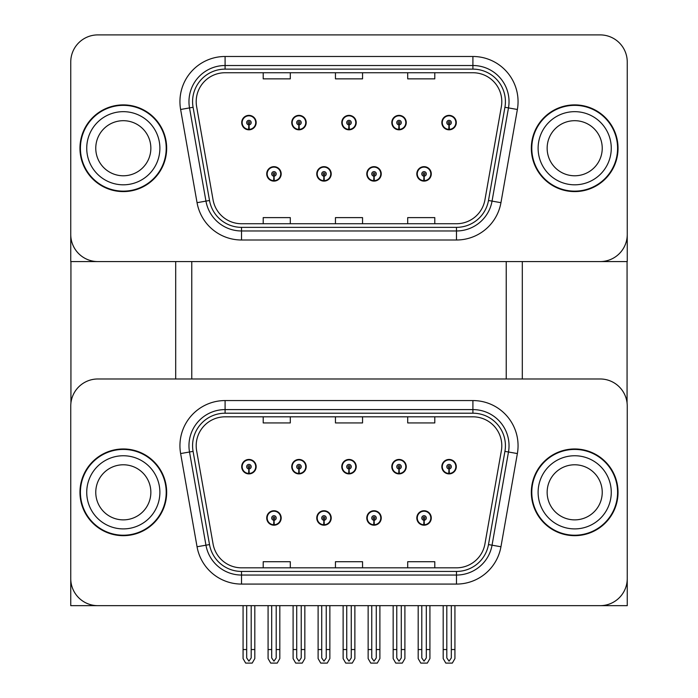 <?xml version="1.0" encoding="UTF-8"?>
<svg xmlns="http://www.w3.org/2000/svg" width="698" height="698" viewBox="0 0 698 698"><rect width="100%" height="100%" fill="white"/><g stroke="black" fill="none" stroke-linecap="round" stroke-linejoin="round"><path stroke-width="1.05" d="M266.723 517.968A7.224 7.224 0 0 0 273.956 525.193A7.224 7.224 0 0 0 281.181 517.968A7.224 7.224 0 0 0 273.956 510.744A7.224 7.224 0 0 0 266.723 517.968M316.761 517.968A7.224 7.224 0 0 0 323.985 525.193A7.224 7.224 0 0 0 331.21 517.968A7.224 7.224 0 0 0 323.985 510.744A7.224 7.224 0 0 0 316.761 517.968M366.79 517.968A7.224 7.224 0 0 0 374.015 525.193A7.224 7.224 0 0 0 381.239 517.968A7.224 7.224 0 0 0 374.015 510.744A7.224 7.224 0 0 0 366.79 517.968M391.805 466.674A7.224 7.224 0 0 0 399.029 473.898A7.224 7.224 0 0 0 406.253 466.674A7.224 7.224 0 0 0 399.029 459.45A7.224 7.224 0 0 0 391.805 466.674M341.776 466.674A7.224 7.224 0 0 0 349 473.898A7.224 7.224 0 0 0 356.224 466.674A7.224 7.224 0 0 0 349 459.45A7.224 7.224 0 0 0 341.776 466.674M291.747 466.674A7.224 7.224 0 0 0 298.971 473.898A7.224 7.224 0 0 0 306.195 466.674A7.224 7.224 0 0 0 298.971 459.45A7.224 7.224 0 0 0 291.747 466.674M241.709 466.674A7.224 7.224 0 0 0 248.933 473.898A7.224 7.224 0 0 0 256.157 466.674A7.224 7.224 0 0 0 248.933 459.45A7.224 7.224 0 0 0 241.709 466.674M416.819 517.968A7.224 7.224 0 0 0 424.044 525.193A7.224 7.224 0 0 0 431.277 517.968A7.224 7.224 0 0 0 424.044 510.744A7.224 7.224 0 0 0 416.819 517.968M441.843 466.674A7.224 7.224 0 0 0 449.067 473.898A7.224 7.224 0 0 0 456.291 466.674A7.224 7.224 0 0 0 449.067 459.45A7.224 7.224 0 0 0 441.843 466.674M627.249 605.663L627.249 406.079A27.091 27.091 0 0 0 600.158 378.979L97.842 378.979A27.091 27.091 0 0 0 70.751 406.079L70.751 605.663L627.249 605.663M506.233 261.576L506.233 378.979M191.767 261.576L191.767 378.979M266.723 173.889A7.224 7.224 0 0 0 273.956 181.114A7.224 7.224 0 0 0 281.181 173.889A7.224 7.224 0 0 0 273.956 166.665A7.224 7.224 0 0 0 266.723 173.889M316.761 173.889A7.224 7.224 0 0 0 323.985 181.114A7.224 7.224 0 0 0 331.21 173.889A7.224 7.224 0 0 0 323.985 166.665A7.224 7.224 0 0 0 316.761 173.889M366.79 173.889A7.224 7.224 0 0 0 374.015 181.114A7.224 7.224 0 0 0 381.239 173.889A7.224 7.224 0 0 0 374.015 166.665A7.224 7.224 0 0 0 366.79 173.889M391.805 122.595A7.224 7.224 0 0 0 399.029 129.819A7.224 7.224 0 0 0 406.253 122.595A7.224 7.224 0 0 0 399.029 115.371A7.224 7.224 0 0 0 391.805 122.595M341.776 122.595A7.224 7.224 0 0 0 349 129.819A7.224 7.224 0 0 0 356.224 122.595A7.224 7.224 0 0 0 349 115.371A7.224 7.224 0 0 0 341.776 122.595M291.747 122.595A7.224 7.224 0 0 0 298.971 129.819A7.224 7.224 0 0 0 306.195 122.595A7.224 7.224 0 0 0 298.971 115.371A7.224 7.224 0 0 0 291.747 122.595M241.709 122.595A7.224 7.224 0 0 0 248.933 129.819A7.224 7.224 0 0 0 256.157 122.595A7.224 7.224 0 0 0 248.933 115.371A7.224 7.224 0 0 0 241.709 122.595M416.819 173.889A7.224 7.224 0 0 0 424.044 181.114A7.224 7.224 0 0 0 431.277 173.889A7.224 7.224 0 0 0 424.044 166.665A7.224 7.224 0 0 0 416.819 173.889M441.843 122.595A7.224 7.224 0 0 0 449.067 129.819A7.224 7.224 0 0 0 456.291 122.595A7.224 7.224 0 0 0 449.067 115.371A7.224 7.224 0 0 0 441.843 122.595M627.249 261.576L627.249 61.991A27.091 27.091 0 0 0 600.158 34.9L97.842 34.9A27.091 27.091 0 0 0 70.751 61.991L70.751 261.576L627.249 261.576M79.965 492.326A43.346 43.346 0 0 0 123.31 535.671A43.346 43.346 0 0 0 166.665 492.326A43.346 43.346 0 0 0 123.31 448.971A43.346 43.346 0 0 0 79.965 492.326M531.335 492.326A43.346 43.346 0 0 0 574.69 535.671A43.346 43.346 0 0 0 618.035 492.326A43.346 43.346 0 0 0 574.69 448.971A43.346 43.346 0 0 0 531.335 492.326M196.19 445.725A28.897 28.897 0 0 1 225.096 416.819L472.904 416.819A28.897 28.897 0 0 1 501.365 450.742L484.935 543.943A28.897 28.897 0 0 1 456.475 567.823L241.525 567.823A28.897 28.897 0 0 1 213.065 543.943L196.635 450.742A28.897 28.897 0 0 1 196.19 445.725M192.578 445.725A32.509 32.509 0 0 0 193.076 451.37L209.513 544.571A32.509 32.509 0 0 0 241.525 571.435L456.475 571.435A32.509 32.509 0 0 0 488.487 544.571L504.924 451.37A32.509 32.509 0 0 0 472.904 413.207L225.096 413.207A32.509 32.509 0 0 0 192.578 445.725M180.625 453.56A45.152 45.152 0 0 1 225.096 400.565L472.904 400.565A45.152 45.152 0 0 1 517.375 453.56L500.946 546.761A45.152 45.152 0 0 1 456.475 584.078L241.525 584.078A45.152 45.152 0 0 1 197.054 546.761L180.625 453.56L189.516 451.999A36.121 36.121 0 0 1 225.096 409.595L472.904 409.595A36.121 36.121 0 0 1 508.484 451.999L492.046 545.199A36.121 36.121 0 0 1 456.475 575.047L241.525 575.047A36.121 36.121 0 0 1 205.954 545.199L189.516 451.999A36.121 36.121 0 0 1 188.966 445.725M600.158 378.979L97.842 378.979M70.751 406.079L70.751 578.572A27.091 27.091 0 0 0 97.842 605.663L600.158 605.663A27.091 27.091 0 0 0 627.249 578.572L627.249 406.079M335.45 416.819L335.45 422.936L362.55 422.936L362.55 416.819M263.207 416.819L263.207 422.936L290.298 422.936L290.298 416.819M407.702 416.819L407.702 422.936L434.793 422.936L434.793 416.819M362.55 567.823L362.55 561.707L335.45 561.707L335.45 567.823M290.298 567.823L290.298 561.707L263.207 561.707L263.207 567.823M434.793 567.823L434.793 561.707L407.702 561.707L407.702 567.823M79.965 148.238A43.346 43.346 0 0 0 123.31 191.592A43.346 43.346 0 0 0 166.665 148.238A43.346 43.346 0 0 0 123.31 104.892A43.346 43.346 0 0 0 79.965 148.238M531.335 148.238A43.346 43.346 0 0 0 574.69 191.592A43.346 43.346 0 0 0 618.035 148.238A43.346 43.346 0 0 0 574.69 104.892A43.346 43.346 0 0 0 531.335 148.238M196.19 101.638A28.897 28.897 0 0 1 225.096 72.74L472.904 72.74A28.897 28.897 0 0 1 501.365 106.654L484.935 199.855A28.897 28.897 0 0 1 456.475 223.735L241.525 223.735A28.897 28.897 0 0 1 213.065 199.855L196.635 106.654A28.897 28.897 0 0 1 196.19 101.638M192.578 101.638A32.509 32.509 0 0 0 193.076 107.283L209.513 200.483A32.509 32.509 0 0 0 241.525 227.356L456.475 227.356A32.509 32.509 0 0 0 488.487 200.483L504.924 107.283A32.509 32.509 0 0 0 472.904 69.128L225.096 69.128A32.509 32.509 0 0 0 192.578 101.638M180.625 109.481A45.152 45.152 0 0 1 225.096 56.486L472.904 56.486A45.152 45.152 0 0 1 517.375 109.481L500.946 202.682A45.152 45.152 0 0 1 456.475 239.999L241.525 239.999A45.152 45.152 0 0 1 197.054 202.682L180.625 109.481L189.516 107.911A36.121 36.121 0 0 1 225.096 65.516L472.904 65.516A36.121 36.121 0 0 1 508.484 107.911L492.046 201.111A36.121 36.121 0 0 1 456.475 230.968L241.525 230.968A36.121 36.121 0 0 1 205.954 201.111L189.516 107.911A36.121 36.121 0 0 1 188.966 101.638M600.158 34.9L97.842 34.9M70.751 61.991L70.751 234.484A27.091 27.091 0 0 0 97.842 261.576L600.158 261.576A27.091 27.091 0 0 0 627.249 234.484L627.249 61.991M335.45 72.74L335.45 78.857L362.55 78.857L362.55 72.74M263.207 72.74L263.207 78.857L290.298 78.857L290.298 72.74M407.702 72.74L407.702 78.857L434.793 78.857L434.793 72.74M362.55 223.735L362.55 217.619L335.45 217.619L335.45 223.735M290.298 223.735L290.298 217.619L263.207 217.619L263.207 223.735M434.793 223.735L434.793 217.619L407.702 217.619L407.702 223.735M426.304 605.663L426.304 657.935L424.044 661.163L421.793 657.935L421.793 649.55L418.181 649.55L418.181 658.58L420.781 663.1L427.307 663.1L429.916 658.58L429.916 605.663M423.948 520.228L423.756 524.739A6.771 6.771 0 0 1 417.273 517.968A6.771 6.771 0 0 1 424.044 511.198A6.771 6.771 0 0 1 430.823 517.968A6.771 6.771 0 0 1 424.34 524.739L424.148 520.228A2.26 2.26 0 0 0 426.304 517.968A2.26 2.26 0 0 0 424.044 515.717A2.26 2.26 0 0 0 421.793 517.968A2.26 2.26 0 0 0 423.948 520.228L424.009 518.876A0.907 0.907 0 0 1 423.145 517.968A0.907 0.907 0 0 1 424.044 517.07A0.907 0.907 0 0 1 424.951 517.968A0.907 0.907 0 0 1 424.087 518.876L424.148 520.228M431.041 519.774L430.579 519.774M430.579 516.162L431.041 516.162M417.517 519.774L417.055 519.774M417.055 516.162L417.517 516.162M418.181 605.663L418.181 649.55M421.793 605.663L421.793 649.55M426.304 649.55L429.916 649.55M451.318 605.663L451.318 657.935L449.067 661.163L446.807 657.935L446.807 649.55L443.195 649.55L443.195 658.58L445.804 663.1L452.33 663.1L454.93 658.58L454.93 605.663M448.962 468.934L448.77 473.445A6.771 6.771 0 0 1 442.288 466.674A6.771 6.771 0 0 1 449.067 459.903A6.771 6.771 0 0 1 455.838 466.674A6.771 6.771 0 0 1 449.364 473.445L449.163 468.934A2.26 2.26 0 0 0 451.318 466.674A2.26 2.26 0 0 0 449.067 464.414A2.26 2.26 0 0 0 446.807 466.674A2.26 2.26 0 0 0 448.962 468.934L449.023 467.573A0.907 0.907 0 0 1 448.16 466.674A0.907 0.907 0 0 1 449.067 465.775A0.907 0.907 0 0 1 449.966 466.674A0.907 0.907 0 0 1 449.102 467.573L449.163 468.934M456.056 468.48L455.593 468.48M455.593 464.868L456.056 464.868M442.532 468.48L442.07 468.48M442.07 464.868L442.532 464.868M443.195 605.663L443.195 649.55M446.807 605.663L446.807 649.55M451.318 649.55L454.93 649.55M423.948 176.14L423.756 180.651A6.771 6.771 0 0 1 417.273 173.889A6.771 6.771 0 0 1 424.044 167.119A6.771 6.771 0 0 1 430.823 173.889A6.771 6.771 0 0 1 424.34 180.651L424.148 176.14A2.26 2.26 0 0 0 426.304 173.889A2.26 2.26 0 0 0 424.044 171.629A2.26 2.26 0 0 0 421.793 173.889A2.26 2.26 0 0 0 423.948 176.14L424.009 174.788A0.907 0.907 0 0 1 423.145 173.889A0.907 0.907 0 0 1 424.044 172.982A0.907 0.907 0 0 1 424.951 173.889A0.907 0.907 0 0 1 424.087 174.788L424.148 176.14M431.041 175.695L430.579 175.695M430.579 172.083L431.041 172.083M417.517 175.695L417.055 175.695M417.055 172.083L417.517 172.083M448.962 124.846L448.77 129.357A6.771 6.771 0 0 1 442.288 122.595A6.771 6.771 0 0 1 449.067 115.816A6.771 6.771 0 0 1 455.838 122.595A6.771 6.771 0 0 1 449.364 129.357L449.163 124.846A2.26 2.26 0 0 0 451.318 122.595A2.26 2.26 0 0 0 449.067 120.335A2.26 2.26 0 0 0 446.807 122.595A2.26 2.26 0 0 0 448.962 124.846L449.023 123.494A0.907 0.907 0 0 1 448.16 122.595A0.907 0.907 0 0 1 449.067 121.688A0.907 0.907 0 0 1 449.966 122.595A0.907 0.907 0 0 1 449.102 123.494L449.163 124.846M456.056 124.401L455.593 124.401M455.593 120.789L456.056 120.789M442.532 124.401L442.07 124.401M442.07 120.789L442.532 120.789M449.067 661.163L446.807 657.935M398.933 124.846L398.733 129.357A6.771 6.771 0 0 1 392.259 122.595A6.771 6.771 0 0 1 399.029 115.816A6.771 6.771 0 0 1 405.808 122.595A6.771 6.771 0 0 1 399.326 129.357L399.134 124.846A2.26 2.26 0 0 0 401.289 122.595A2.26 2.26 0 0 0 399.029 120.335A2.26 2.26 0 0 0 396.778 122.595A2.26 2.26 0 0 0 398.933 124.846L398.994 123.494A0.907 0.907 0 0 1 398.13 122.595A0.907 0.907 0 0 1 399.029 121.688A0.907 0.907 0 0 1 399.937 122.595A0.907 0.907 0 0 1 399.073 123.494L399.134 124.846M406.027 124.401L405.564 124.401M405.564 120.789L406.027 120.789M392.503 124.401L392.04 124.401M392.04 120.789L392.503 120.789M401.289 605.663L401.289 657.935L399.029 661.163L396.778 657.935L396.778 649.55L393.166 649.55L393.166 658.58L395.766 663.1L402.292 663.1L404.901 658.58L404.901 605.663M348.904 124.846L348.703 129.357A6.771 6.771 0 0 1 342.229 122.595A6.771 6.771 0 0 1 349 115.816A6.771 6.771 0 0 1 355.771 122.595A6.771 6.771 0 0 1 349.297 129.357L349.096 124.846A2.26 2.26 0 0 0 351.26 122.595A2.26 2.26 0 0 0 349 120.335A2.26 2.26 0 0 0 346.74 122.595A2.26 2.26 0 0 0 348.904 124.846L348.956 123.494A0.907 0.907 0 0 1 348.093 122.595A0.907 0.907 0 0 1 349 121.688A0.907 0.907 0 0 1 349.907 122.595A0.907 0.907 0 0 1 349.044 123.494L349.096 124.846M355.997 124.401L355.526 124.401M355.526 120.789L355.997 120.789M342.474 124.401L342.003 124.401M342.003 120.789L342.474 120.789M351.26 605.663L351.26 657.935L349 661.163L346.74 657.935L346.74 649.55L343.128 649.55L343.128 658.58L345.737 663.1L352.263 663.1L354.872 658.58L354.872 605.663M298.866 124.846L298.674 129.357A6.771 6.771 0 0 1 292.192 122.595A6.771 6.771 0 0 1 298.971 115.816A6.771 6.771 0 0 1 305.741 122.595A6.771 6.771 0 0 1 299.268 129.357L299.067 124.846A2.26 2.26 0 0 0 301.222 122.595A2.26 2.26 0 0 0 298.971 120.335A2.26 2.26 0 0 0 296.711 122.595A2.26 2.26 0 0 0 298.866 124.846L298.927 123.494A0.907 0.907 0 0 1 298.063 122.595A0.907 0.907 0 0 1 298.971 121.688A0.907 0.907 0 0 1 299.87 122.595A0.907 0.907 0 0 1 299.006 123.494L299.067 124.846M305.96 124.401L305.497 124.401M305.497 120.789L305.96 120.789M292.436 124.401L291.973 124.401M291.973 120.789L292.436 120.789M301.222 605.663L301.222 657.935L298.971 661.163L296.711 657.935L296.711 649.55L293.099 649.55L293.099 658.58L295.708 663.1L302.234 663.1L304.834 658.58L304.834 605.663M248.837 124.846L248.636 129.357A6.771 6.771 0 0 1 242.162 122.595A6.771 6.771 0 0 1 248.933 115.816A6.771 6.771 0 0 1 255.712 122.595A6.771 6.771 0 0 1 249.23 129.357L249.038 124.846A2.26 2.26 0 0 0 251.193 122.595A2.26 2.26 0 0 0 248.933 120.335A2.26 2.26 0 0 0 246.682 122.595A2.26 2.26 0 0 0 248.837 124.846L248.898 123.494A0.907 0.907 0 0 1 248.034 122.595A0.907 0.907 0 0 1 248.933 121.688A0.907 0.907 0 0 1 249.84 122.595A0.907 0.907 0 0 1 248.977 123.494L249.038 124.846M255.93 124.401L255.468 124.401M255.468 120.789L255.93 120.789M242.407 124.401L241.944 124.401M241.944 120.789L242.407 120.789M251.193 605.663L251.193 657.935L248.933 661.163L246.682 657.935L246.682 649.55L243.07 649.55L243.07 658.58L245.67 663.1L252.196 663.1L254.805 658.58L254.805 605.663M398.933 468.934L398.733 473.445A6.771 6.771 0 0 1 392.259 466.674A6.771 6.771 0 0 1 399.029 459.903A6.771 6.771 0 0 1 405.808 466.674A6.771 6.771 0 0 1 399.326 473.445L399.134 468.934A2.26 2.26 0 0 0 401.289 466.674A2.26 2.26 0 0 0 399.029 464.414A2.26 2.26 0 0 0 396.778 466.674A2.26 2.26 0 0 0 398.933 468.934L398.994 467.573A0.907 0.907 0 0 1 398.13 466.674A0.907 0.907 0 0 1 399.029 465.775A0.907 0.907 0 0 1 399.937 466.674A0.907 0.907 0 0 1 399.073 467.573L399.134 468.934M406.027 468.48L405.564 468.48M405.564 464.868L406.027 464.868M392.503 468.48L392.04 468.48M392.04 464.868L392.503 464.868M393.166 605.663L393.166 649.55M396.778 605.663L396.778 649.55M399.029 661.163L396.778 657.935M401.289 649.55L404.901 649.55M348.904 468.934L348.703 473.445A6.771 6.771 0 0 1 342.229 466.674A6.771 6.771 0 0 1 349 459.903A6.771 6.771 0 0 1 355.771 466.674A6.771 6.771 0 0 1 349.297 473.445L349.096 468.934A2.26 2.26 0 0 0 351.26 466.674A2.26 2.26 0 0 0 349 464.414A2.26 2.26 0 0 0 346.74 466.674A2.26 2.26 0 0 0 348.904 468.934L348.956 467.573A0.907 0.907 0 0 1 348.093 466.674A0.907 0.907 0 0 1 349 465.775A0.907 0.907 0 0 1 349.907 466.674A0.907 0.907 0 0 1 349.044 467.573L349.096 468.934M355.997 468.48L355.526 468.48M355.526 464.868L355.997 464.868M342.474 468.48L342.003 468.48M342.003 464.868L342.474 464.868M343.128 605.663L343.128 649.55M346.74 605.663L346.74 649.55M349 661.163L346.74 657.935M351.26 649.55L354.872 649.55M298.866 468.934L298.674 473.445A6.771 6.771 0 0 1 292.192 466.674A6.771 6.771 0 0 1 298.971 459.903A6.771 6.771 0 0 1 305.741 466.674A6.771 6.771 0 0 1 299.268 473.445L299.067 468.934A2.26 2.26 0 0 0 301.222 466.674A2.26 2.26 0 0 0 298.971 464.414A2.26 2.26 0 0 0 296.711 466.674A2.26 2.26 0 0 0 298.866 468.934L298.927 467.573A0.907 0.907 0 0 1 298.063 466.674A0.907 0.907 0 0 1 298.971 465.775A0.907 0.907 0 0 1 299.87 466.674A0.907 0.907 0 0 1 299.006 467.573L299.067 468.934M305.96 468.48L305.497 468.48M305.497 464.868L305.96 464.868M292.436 468.48L291.973 468.48M291.973 464.868L292.436 464.868M293.099 605.663L293.099 649.55M296.711 605.663L296.711 649.55M298.971 661.163L296.711 657.935M301.222 649.55L304.834 649.55M248.837 468.934L248.636 473.445A6.771 6.771 0 0 1 242.162 466.674A6.771 6.771 0 0 1 248.933 459.903A6.771 6.771 0 0 1 255.712 466.674A6.771 6.771 0 0 1 249.23 473.445L249.038 468.934A2.26 2.26 0 0 0 251.193 466.674A2.26 2.26 0 0 0 248.933 464.414A2.26 2.26 0 0 0 246.682 466.674A2.26 2.26 0 0 0 248.837 468.934L248.898 467.573A0.907 0.907 0 0 1 248.034 466.674A0.907 0.907 0 0 1 248.933 465.775A0.907 0.907 0 0 1 249.84 466.674A0.907 0.907 0 0 1 248.977 467.573L249.038 468.934M255.93 468.48L255.468 468.48M255.468 464.868L255.93 464.868M242.407 468.48L241.944 468.48M241.944 464.868L242.407 464.868M243.07 605.663L243.07 649.55M246.682 605.663L246.682 649.55M248.933 661.163L246.682 657.935M251.193 649.55L254.805 649.55M376.274 605.663L376.274 657.935L374.015 661.163L371.755 657.935L371.755 649.55L368.143 649.55L368.143 658.58L370.751 663.1L377.278 663.1L379.887 658.58L379.887 605.663M373.919 520.228L373.718 524.739A6.771 6.771 0 0 1 367.244 517.968A6.771 6.771 0 0 1 374.015 511.198A6.771 6.771 0 0 1 380.785 517.968A6.771 6.771 0 0 1 374.311 524.739L374.111 520.228A2.26 2.26 0 0 0 376.274 517.968A2.26 2.26 0 0 0 374.015 515.717A2.26 2.26 0 0 0 371.755 517.968A2.26 2.26 0 0 0 373.919 520.228L373.98 518.876A0.907 0.907 0 0 1 373.116 517.968A0.907 0.907 0 0 1 374.015 517.07A0.907 0.907 0 0 1 374.922 517.968A0.907 0.907 0 0 1 374.058 518.876L374.111 520.228M381.012 519.774L380.541 519.774M380.541 516.162L381.012 516.162M367.488 519.774L367.017 519.774M367.017 516.162L367.488 516.162M368.143 605.663L368.143 649.55M371.755 605.663L371.755 649.55M376.274 649.55L379.887 649.55M326.245 605.663L326.245 657.935L323.985 661.163L321.726 657.935L321.726 649.55L318.114 649.55L318.114 658.58L320.722 663.1L327.249 663.1L329.857 658.58L329.857 605.663M323.889 520.228L323.689 524.739A6.771 6.771 0 0 1 317.215 517.968A6.771 6.771 0 0 1 323.985 511.198A6.771 6.771 0 0 1 330.756 517.968A6.771 6.771 0 0 1 324.282 524.739L324.081 520.228A2.26 2.26 0 0 0 326.245 517.968A2.26 2.26 0 0 0 323.985 515.717A2.26 2.26 0 0 0 321.726 517.968A2.26 2.26 0 0 0 323.889 520.228L323.942 518.876A0.907 0.907 0 0 1 323.078 517.968A0.907 0.907 0 0 1 323.985 517.07A0.907 0.907 0 0 1 324.884 517.968A0.907 0.907 0 0 1 324.02 518.876L324.081 520.228M330.983 519.774L330.512 519.774M330.512 516.162L330.983 516.162M317.459 519.774L316.988 519.774M316.988 516.162L317.459 516.162M318.114 605.663L318.114 649.55M321.726 605.663L321.726 649.55M326.245 649.55L329.857 649.55M276.207 605.663L276.207 657.935L273.956 661.163L271.697 657.935L271.697 649.55L268.084 649.55L268.084 658.58L270.693 663.1L277.219 663.1L279.819 658.58L279.819 605.663M273.852 520.228L273.66 524.739A6.771 6.771 0 0 1 267.177 517.968A6.771 6.771 0 0 1 273.956 511.198A6.771 6.771 0 0 1 280.727 517.968A6.771 6.771 0 0 1 274.244 524.739L274.052 520.228A2.26 2.26 0 0 0 276.207 517.968A2.26 2.26 0 0 0 273.956 515.717A2.26 2.26 0 0 0 271.697 517.968A2.26 2.26 0 0 0 273.852 520.228L273.913 518.876A0.907 0.907 0 0 1 273.049 517.968A0.907 0.907 0 0 1 273.956 517.07A0.907 0.907 0 0 1 274.855 517.968A0.907 0.907 0 0 1 273.991 518.876L274.052 520.228M280.945 519.774L280.483 519.774M280.483 516.162L280.945 516.162M267.421 519.774L266.959 519.774M266.959 516.162L267.421 516.162M268.084 605.663L268.084 649.55M271.697 605.663L271.697 649.55M276.207 649.55L279.819 649.55M373.919 176.14L373.718 180.651A6.771 6.771 0 0 1 367.244 173.889A6.771 6.771 0 0 1 374.015 167.119A6.771 6.771 0 0 1 380.785 173.889A6.771 6.771 0 0 1 374.311 180.651L374.111 176.14A2.26 2.26 0 0 0 376.274 173.889A2.26 2.26 0 0 0 374.015 171.629A2.26 2.26 0 0 0 371.755 173.889A2.26 2.26 0 0 0 373.919 176.14L373.98 174.788A0.907 0.907 0 0 1 373.116 173.889A0.907 0.907 0 0 1 374.015 172.982A0.907 0.907 0 0 1 374.922 173.889A0.907 0.907 0 0 1 374.058 174.788L374.111 176.14M381.012 175.695L380.541 175.695M380.541 172.083L381.012 172.083M367.488 175.695L367.017 175.695M367.017 172.083L367.488 172.083M323.889 176.14L323.689 180.651A6.771 6.771 0 0 1 317.215 173.889A6.771 6.771 0 0 1 323.985 167.119A6.771 6.771 0 0 1 330.756 173.889A6.771 6.771 0 0 1 324.282 180.651L324.081 176.14A2.26 2.26 0 0 0 326.245 173.889A2.26 2.26 0 0 0 323.985 171.629A2.26 2.26 0 0 0 321.726 173.889A2.26 2.26 0 0 0 323.889 176.14L323.942 174.788A0.907 0.907 0 0 1 323.078 173.889A0.907 0.907 0 0 1 323.985 172.982A0.907 0.907 0 0 1 324.884 173.889A0.907 0.907 0 0 1 324.02 174.788L324.081 176.14M330.983 175.695L330.512 175.695M330.512 172.083L330.983 172.083M317.459 175.695L316.988 175.695M316.988 172.083L317.459 172.083M273.852 176.14L273.66 180.651A6.771 6.771 0 0 1 267.177 173.889A6.771 6.771 0 0 1 273.956 167.119A6.771 6.771 0 0 1 280.727 173.889A6.771 6.771 0 0 1 274.244 180.651L274.052 176.14A2.26 2.26 0 0 0 276.207 173.889A2.26 2.26 0 0 0 273.956 171.629A2.26 2.26 0 0 0 271.697 173.889A2.26 2.26 0 0 0 273.852 176.14L273.913 174.788A0.907 0.907 0 0 1 273.049 173.889A0.907 0.907 0 0 1 273.956 172.982A0.907 0.907 0 0 1 274.855 173.889A0.907 0.907 0 0 1 273.991 174.788L274.052 176.14M280.945 175.695L280.483 175.695M280.483 172.083L280.945 172.083M267.421 175.695L266.959 175.695M266.959 172.083L267.421 172.083M70.934 261.576L70.934 402.955M175.695 261.576L175.695 378.979M522.305 261.576L522.305 378.979M627.066 261.576L627.066 402.955M150.855 492.326A27.545 27.545 0 0 0 123.31 464.781A27.545 27.545 0 0 0 95.766 492.326A27.545 27.545 0 0 0 123.31 519.87A27.545 27.545 0 0 0 150.855 492.326A27.545 27.545 0 0 1 123.31 519.87A27.545 27.545 0 0 1 95.766 492.326M80.418 492.326A42.901 42.901 0 0 1 123.31 449.425A42.901 42.901 0 0 1 166.211 492.326A42.901 42.901 0 0 1 123.31 535.218A42.901 42.901 0 0 1 80.418 492.326M602.234 148.238A27.545 27.545 0 0 0 574.69 120.693A27.545 27.545 0 0 0 547.145 148.238A27.545 27.545 0 0 0 574.69 175.783A27.545 27.545 0 0 0 602.234 148.238A27.545 27.545 0 0 1 574.69 175.783A27.545 27.545 0 0 1 547.145 148.238M531.789 148.238A42.901 42.901 0 0 1 574.69 105.346A42.901 42.901 0 0 1 617.582 148.238A42.901 42.901 0 0 1 574.69 191.139A42.901 42.901 0 0 1 531.789 148.238M602.234 492.326A27.545 27.545 0 0 0 574.69 464.781A27.545 27.545 0 0 0 547.145 492.326A27.545 27.545 0 0 0 574.69 519.87A27.545 27.545 0 0 0 602.234 492.326A27.545 27.545 0 0 1 574.69 519.87A27.545 27.545 0 0 1 547.145 492.326M531.789 492.326A42.901 42.901 0 0 1 574.69 449.425A42.901 42.901 0 0 1 617.582 492.326A42.901 42.901 0 0 1 574.69 535.218A42.901 42.901 0 0 1 531.789 492.326M150.855 148.238A27.545 27.545 0 0 0 123.31 120.693A27.545 27.545 0 0 0 95.766 148.238A27.545 27.545 0 0 0 123.31 175.783A27.545 27.545 0 0 0 150.855 148.238A27.545 27.545 0 0 1 123.31 175.783A27.545 27.545 0 0 1 95.766 148.238M80.418 148.238A42.901 42.901 0 0 1 123.31 105.346A42.901 42.901 0 0 1 166.211 148.238A42.901 42.901 0 0 1 123.31 191.139A42.901 42.901 0 0 1 80.418 148.238M472.904 400.565L472.904 413.207M189.516 451.999L193.076 451.37M241.525 584.078L241.525 571.435M456.475 571.435L456.475 584.078M488.487 544.571L500.946 546.761M197.054 546.761L209.513 544.571M504.924 451.37L517.375 453.56M225.096 400.565L225.096 413.207M472.904 56.486L472.904 69.128M189.516 107.911L193.076 107.283M241.525 239.999L241.525 227.356M456.475 227.356L456.475 239.999M488.487 200.483L500.946 202.682M197.054 202.682L209.513 200.483M504.924 107.283L517.375 109.481M225.096 56.486L225.096 69.128M423.756 524.739A6.771 6.771 0 0 1 417.273 517.968M448.77 473.445A6.771 6.771 0 0 1 442.288 466.674M423.756 180.651A6.771 6.771 0 0 1 417.273 173.889M448.77 129.357A6.771 6.771 0 0 1 442.288 122.595M398.733 129.357A6.771 6.771 0 0 1 392.259 122.595M348.703 129.357A6.771 6.771 0 0 1 342.229 122.595M298.674 129.357A6.771 6.771 0 0 1 292.192 122.595M248.636 129.357A6.771 6.771 0 0 1 242.162 122.595M398.733 473.445A6.771 6.771 0 0 1 392.259 466.674M348.703 473.445A6.771 6.771 0 0 1 342.229 466.674M298.674 473.445A6.771 6.771 0 0 1 292.192 466.674M248.636 473.445A6.771 6.771 0 0 1 242.162 466.674M373.718 524.739A6.771 6.771 0 0 1 367.244 517.968M323.689 524.739A6.771 6.771 0 0 1 317.215 517.968M273.66 524.739A6.771 6.771 0 0 1 267.177 517.968M373.718 180.651A6.771 6.771 0 0 1 367.244 173.889M323.689 180.651A6.771 6.771 0 0 1 317.215 173.889M273.66 180.651A6.771 6.771 0 0 1 267.177 173.889M86.735 492.326A36.575 36.575 0 0 1 123.31 455.75A36.575 36.575 0 0 1 159.886 492.326A36.575 36.575 0 0 1 123.31 528.901A36.575 36.575 0 0 1 86.735 492.326M538.114 148.238A36.575 36.575 0 0 1 574.69 111.663A36.575 36.575 0 0 1 611.265 148.238A36.575 36.575 0 0 1 574.69 184.813A36.575 36.575 0 0 1 538.114 148.238M538.114 492.326A36.575 36.575 0 0 1 574.69 455.75A36.575 36.575 0 0 1 611.265 492.326A36.575 36.575 0 0 1 574.69 528.901A36.575 36.575 0 0 1 538.114 492.326M86.735 148.238A36.575 36.575 0 0 1 123.31 111.663A36.575 36.575 0 0 1 159.886 148.238A36.575 36.575 0 0 1 123.31 184.813A36.575 36.575 0 0 1 86.735 148.238"/></g></svg>
